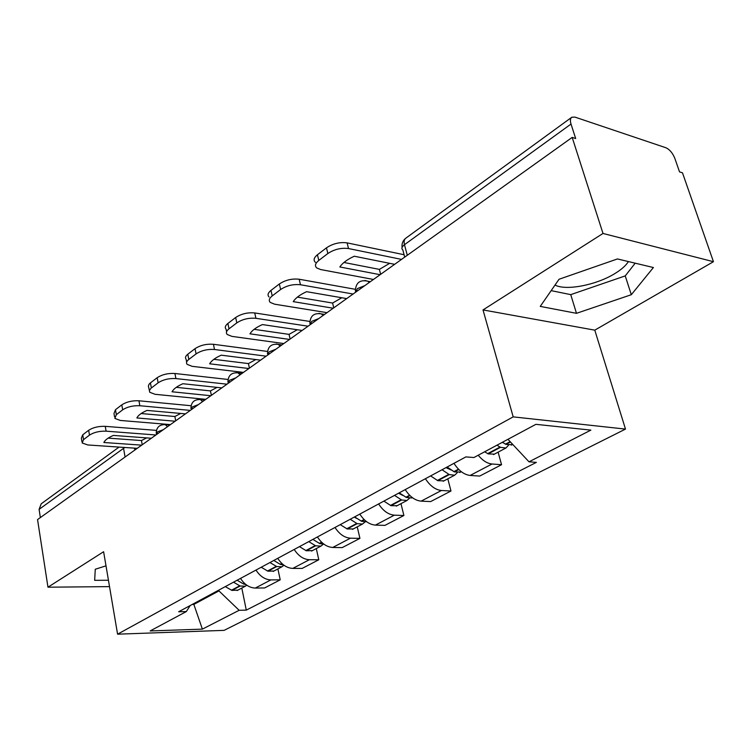 <?xml version="1.0" encoding="UTF-8"?>
<svg xmlns="http://www.w3.org/2000/svg" width="751" height="751" viewBox="0 0 751 751"><rect width="100%" height="100%" fill="white"/><g stroke="black" fill="none" stroke-linecap="round" stroke-linejoin="round"><path stroke-width="1.13" d="M628.409 261.564C625.883 265.601 621.377 269.6 614.891 273.552C596.36 285.089 565.86 290.975 555.027 285.051M713.45 261.695L602.997 233.458L572.178 137.405L37.55 519.589L47.97 587.198L103.61 551.732L117.578 634.182L224.127 630.361L625.489 429.093L594.783 330.158L713.45 261.695L682.49 172.833L679.533 171.885L674.839 158.395C672.661 153.035 669.676 149.487 665.874 147.74L574.956 117.109L571.821 117.231C570.272 118.367 570 120.639 571.013 124.056L404.47 244.695C401.747 246.816 401.203 248.59 402.846 250.017L404.723 257.114M602.997 233.458L483.015 309.928L513.186 416.871L117.578 634.182M572.178 137.405L575.679 138.531L571.013 124.056M47.97 587.198L109.515 586.615M40.357 517.58L39.09 509.366L41.23 503.79L119.052 447.089M240.517 578.411C244.554 584.616 249.482 587.826 255.302 588.061L264.605 587.958L280.217 579.838L270.876 579.894C265.028 579.641 260.062 576.364 255.978 570.075M277.898 568.92L280.217 579.838M277.729 558.34C281.888 564.752 286.91 568.103 292.787 568.404L302.174 568.413L318.79 559.767L309.374 559.711C303.479 559.373 298.419 555.956 294.204 549.46M316.293 548.568L318.79 559.767M317.41 536.946C321.71 543.574 326.816 547.075 332.74 547.46L342.203 547.601L359.936 538.373L350.454 538.185C344.502 537.754 339.358 534.186 335.002 527.465M357.232 526.855L359.936 538.373M359.813 514.088C364.244 520.941 369.454 524.611 375.425 525.099L384.934 525.371L403.897 515.505L394.369 515.167C388.38 514.632 383.132 510.896 378.635 503.94M400.968 503.668L403.897 515.505M405.221 489.605C409.811 496.702 415.106 500.551 421.114 501.142L430.661 501.584L450.985 491.013L441.428 490.497C435.411 489.849 430.07 485.925 425.413 478.716M447.812 478.828L450.985 491.013M453.97 463.32C458.72 470.689 464.109 474.726 470.135 475.449L479.711 476.068L501.555 464.709L491.98 464.005C487.202 463.498 482.611 460.57 478.209 455.237M498.101 452.158L501.555 464.709M193.702 603.644L193.852 604.414L218.945 590.906L218.794 590.117M218.945 590.906L239.147 610.3L202.385 629.131L150.162 630.943L186.314 611.577L190.219 605.522M239.147 610.3L246.281 610.122L536.374 462.381L529.004 461.809L590.868 430.116L535.904 424.334L473.928 457.528L465.873 456.908L178.663 611.755L186.314 611.577M625.489 429.093L513.186 416.871M105.994 565.841L95.274 569.249L94.664 580.326L108.435 580.251M594.783 330.158L483.015 309.928M617.444 258.945L559.035 279.259L540.251 306.399L576.477 313.327L631.309 294.711L653.398 267.534L617.444 258.945M192.218 604.452L193.852 604.414L202.385 629.131M241.813 588.052L246.281 610.122M529.004 461.809L507.939 439.316M105.347 566.047L106.032 566.047M551.159 290.637L570.741 294.636L625.236 275.908L635.186 263.188M625.236 275.908L631.309 294.711M570.741 294.636L576.477 313.327M142.23 444.761L141.451 440.546L108.163 438.124M146.652 437.899L141.451 440.546M233.505 582.185L240.16 586.024L245.333 586.193L246.844 585.236M237.917 590.117L231.928 590.408L225.3 586.615M246.075 584.672L243.352 583.884L237.138 580.232M155.917 434.979L106.098 431.168C99.423 430.98 93.884 432.294 89.482 435.111L88.656 430.276C93.049 427.45 98.578 426.136 105.253 426.343L156.405 430.389M137.236 448.328L87.783 444.958L82.159 442.959L83.539 439.635L89.482 435.111M81.943 441.663L81.352 438.171L82.732 434.829L83.539 439.635M88.656 430.276L82.732 434.829M141.686 445.146L103.863 442.499C105.018 440.011 108.191 437.655 113.373 435.42L151.345 438.246M175.706 420.832L174.87 416.505L141.122 413.538M180.728 413.444L174.87 416.505M269.947 562.546L276.706 566.545L281.935 566.78L283.991 565.25M274.002 570.985L267.957 571.211L261.217 567.249M283.85 565.156L280.132 564.273L273.815 560.453M190.313 410.393L139.855 405.737C133.068 405.456 127.341 406.817 122.676 409.821L121.784 404.864C126.44 401.851 132.157 400.49 138.935 400.781L191.036 405.728M170.421 424.606L120.329 420.447L114.856 418.42L116.349 414.646L122.676 409.821M114.574 416.861L113.983 413.51L115.466 409.717L116.349 414.646M121.784 404.864L115.466 409.717M175.161 421.217L136.86 417.95C138.193 415.284 141.573 412.778 146.999 410.412L185.441 413.867M211.36 395.345L210.449 390.905L176.278 387.328M217.03 387.385L210.449 390.905M308.755 541.612L315.645 545.808L320.912 546.118L323.155 544.334M312.397 550.624L306.305 550.774L299.452 546.634M323.991 544.231L319.776 543.602L312.885 539.387M226.971 384.183L175.912 378.579C169.013 378.204 163.089 379.612 158.132 382.813L157.166 377.725C162.103 374.514 168.017 373.097 174.917 373.491L227.975 379.462M205.765 399.344L155.044 394.294L149.759 392.275L149.365 390.548L150.96 388.295L158.132 382.813M149.402 390.389L148.36 386.117L149.055 384.212L150.407 382.907L151.364 387.967M157.166 377.725L150.407 382.907M210.815 395.73L172.045 391.778C173.584 388.905 177.189 386.221 182.878 383.723L221.78 387.891M249.416 368.14L248.431 363.587L213.866 359.325M255.791 359.551L248.431 363.587M350.191 519.279L357.194 523.672L362.498 524.057L364.836 522.114M353.355 528.911L347.225 528.976L340.25 524.639M366.741 521.785L361.616 521.316L354.603 516.895M356.565 518.387L354.284 517.073M266.145 356.181L214.504 349.506C207.492 349.018 201.352 350.482 196.086 353.899L195.025 348.68C200.282 345.244 206.412 343.78 213.425 344.287L267.469 351.43M243.474 372.383L192.162 366.338L187.112 364.357C185.966 362.893 186.539 361.259 188.83 359.429L196.086 353.899M186.652 362.076L186.079 359.185C184.924 357.72 185.497 356.068 187.788 354.228L188.83 359.429M195.025 348.68L187.788 354.228M248.872 368.525L209.66 363.803C211.416 360.705 215.284 357.823 221.254 355.176L260.588 360.151M290.111 339.039L289.051 334.373L254.129 329.332M297.274 329.745L289.051 334.373M394.519 495.378L401.635 499.988L406.976 500.476L409.398 498.335M397.119 505.705L390.961 505.676L383.874 501.114M411.717 497.969L406.366 497.472L399.241 492.834M402.667 495.369L398.584 493.182M308.079 326.197L255.922 318.311C248.797 317.692 242.423 319.222 236.809 322.883L235.645 317.513C241.259 313.834 247.614 312.313 254.73 312.942L309.787 321.447M283.794 343.554L231.928 336.382L227.177 334.477C225.751 332.824 226.361 330.938 229.017 328.816L236.809 322.883M226.595 331.717L226.051 329.163C224.624 327.502 225.234 325.605 227.872 323.474L229.017 328.816M235.645 317.513L227.872 323.474M289.576 339.433L249.952 333.829C251.97 330.478 256.119 327.389 262.39 324.573L302.127 330.459M333.754 307.844L332.59 303.047L297.377 297.124M341.78 297.753L332.59 303.047M442.048 469.75L449.286 474.604L454.646 475.205L457.152 472.811M444.01 480.847L437.833 480.706L430.623 475.909M460.551 472.069L454.364 471.9L447.117 467.019M451.135 470.032L446.085 467.573M353.092 294.026L300.466 284.751C293.237 283.991 286.619 285.577 280.611 289.52L279.344 283.991C285.333 280.039 291.951 278.452 299.17 279.231L355.261 289.295M327.014 312.66L274.65 304.202L270.266 302.418C268.501 300.56 269.149 298.391 272.219 295.913L280.611 289.52M269.036 296.964C267.262 295.087 267.91 292.899 270.97 290.412L272.219 295.913M279.344 283.991L270.97 290.412M333.219 308.229L293.228 301.639C295.537 297.997 299.996 294.683 306.615 291.679L346.69 298.598M380.654 274.322L379.386 269.384L343.949 262.475M389.656 263.329L379.386 269.384M496.974 445.183L500.495 447.324L505.864 448.037L508.446 445.343M494.355 454.148L488.169 453.886L484.667 451.783M512.144 444.714L505.958 444.414L502.438 442.255M502.926 442.592L501.762 442.621M401.532 259.395L348.53 248.553C341.189 247.623 334.308 249.276 327.858 253.519L326.469 247.839C332.9 243.577 339.781 241.925 347.103 242.873L404.085 254.73M373.454 279.466L320.658 269.553L316.734 267.929C314.538 265.835 315.223 263.338 318.8 260.428L327.858 253.519M315.382 262.324C313.186 260.212 313.871 257.696 317.429 254.767L318.8 260.428M326.469 247.839L317.429 254.767M380.128 274.697L339.837 266.971C342.465 263.019 347.272 259.442 354.265 256.232L394.632 264.324M364.855 285.615L357.495 288.553L355.354 292.402M318.771 318.555L311.768 321.325L309.938 324.873M275.88 349.215L269.196 351.834L267.647 355.101M235.861 377.828L229.477 380.306L228.163 383.329M198.433 404.582L192.312 406.929L191.186 409.764M163.352 429.666L157.485 431.891L156.471 434.576M134.833 450.046L134.485 448.14M441.428 490.497L421.114 501.142M394.369 515.167L375.425 525.099M350.454 538.185L332.74 547.46M309.374 559.711L292.787 568.404M270.876 579.894L255.302 588.061M491.98 464.005L470.135 475.449M167.501 426.69L165.229 424.606L164.244 424.512M202.62 401.588L200.423 399.56L199.193 399.41M240.095 374.796L238.011 372.871L236.471 372.637M280.151 346.164L278.245 344.38L276.312 344.024M323.071 315.486L321.437 313.909L319.006 313.374M369.182 282.526L367.906 281.25L364.864 280.452M124.76 447.483L39.09 509.366M125.07 457.021L123.389 447.389M407.286 255.284L404.47 244.695C403.719 241.55 404.198 239.353 405.897 238.123L571.549 117.428M239.71 585.827L231.477 590.22M240.16 586.024L231.928 590.408M244.751 583.574L243.803 584.081M244.45 583.302L243.352 583.884M105.253 426.343L106.098 431.168M276.255 566.348L267.497 571.013M276.706 566.545L267.957 571.211M282.076 563.691L280.592 564.48M281.775 563.4L280.132 564.273M138.935 400.781L139.855 405.737M315.185 545.592L305.845 550.567M315.645 545.808L306.305 550.774M321.879 542.485L319.776 543.602M321.569 542.184L319.316 543.386M174.917 373.491L175.912 378.579M356.725 523.447L346.755 528.76M357.194 523.672L347.225 528.976M364.404 519.833L361.616 521.316M364.085 519.523L361.147 521.091M213.425 344.287L214.504 349.506M401.156 499.753L390.492 505.442M401.635 499.988L390.961 505.676M409.943 495.566L406.366 497.472M400.321 493.698L399.823 493.961M409.614 495.247L405.897 497.228M254.73 312.942L255.922 318.311M448.798 474.36L437.345 480.462M449.286 474.604L437.833 480.706M458.823 469.525L454.364 471.9M448.225 467.92L447.343 468.399M458.495 469.187L453.886 471.647M299.17 279.231L300.466 284.751M500.006 447.061L487.681 453.623M500.495 447.324L488.169 453.886M510.464 442.01L505.958 444.414M510.136 441.654L505.47 444.141M347.103 242.873L348.53 248.553M169.876 424.991L165.229 424.606C159.325 424.522 156.321 427.45 156.236 433.374M204.845 400.001L200.423 399.56C194.209 399.297 191.045 402.292 190.932 408.553M242.113 373.35L238.011 372.871C231.449 372.365 228.088 375.444 227.938 382.09M281.944 344.887L278.245 344.38C271.28 343.564 267.694 346.699 267.497 353.796M324.573 314.406L321.437 313.909C314.012 312.669 310.154 315.861 309.863 323.493M370.327 281.7L367.906 281.25C359.954 279.456 355.767 282.695 355.364 290.966M405.521 238.405C402.799 240.733 401.654 243.737 402.076 247.408M245.333 586.193L237.091 590.558M281.935 566.78L273.167 571.427M320.912 546.118L311.571 551.065M362.498 524.057L352.519 529.352M406.976 500.476L396.293 506.136M461.283 471.684L459.734 472.51M454.646 475.205L443.184 481.278M512.708 444.414L511.337 445.136M505.864 448.037L493.548 454.58"/></g></svg>
